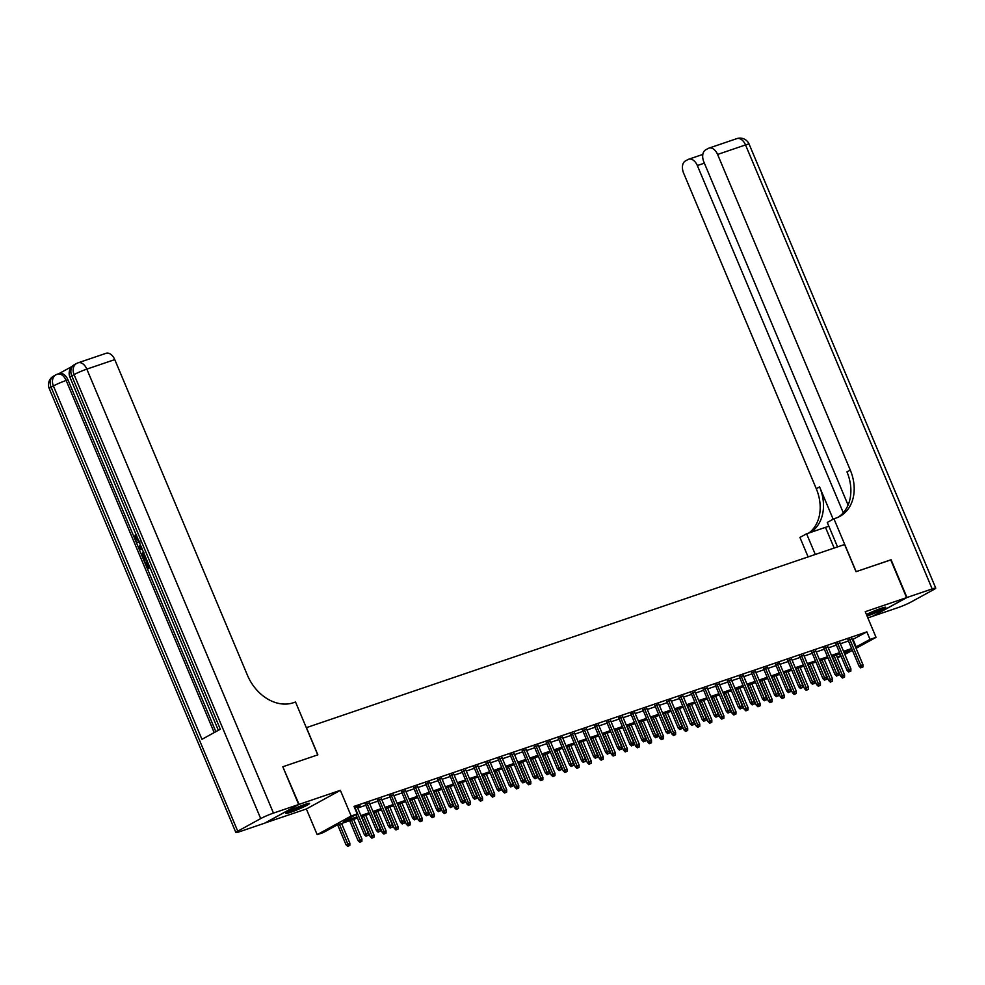 <?xml version="1.0" encoding="UTF-8"?>
<svg xmlns="http://www.w3.org/2000/svg" width="985" height="985" viewBox="0 0 985 985"><rect width="100%" height="100%" fill="white"/><g stroke="black" fill="none" stroke-linecap="round" stroke-linejoin="round"><path stroke-width="1.48" d="M290.563 812.305A12.83 1.096 157.2 0 0 303.171 807.171A12.83 1.096 157.2 0 0 309.549 803.403A12.83 1.096 157.2 0 0 304.894 804.449A12.83 1.096 157.2 0 0 292.286 809.596A12.83 1.096 157.2 0 0 285.909 813.351A12.83 1.096 157.2 0 0 290.563 812.305M867.108 616.093A12.83 1.096 157.2 0 0 879.543 610.983A12.83 1.096 157.2 0 0 885.724 607.326A12.83 1.096 157.2 0 0 881.07 608.361A12.83 1.096 157.2 0 0 866.431 614.48M357.407 818.079L336.981 825.036L323.203 832.596L317.17 834.652L351.165 815.999L357.198 813.942L343.408 821.502L356.915 816.91M265.014 822.98L306.372 808.98L317.17 834.652M867.859 617.89L872.587 616.278L906.594 597.624L865.261 611.697L876.047 637.369L856.063 648.327M841.116 656.33L837.361 657.611M282.843 766.822L299.046 804.388L265.051 823.041M283.175 766.638L317.86 754.83L306.433 727.644L844.601 544.496L856.027 571.682L890.723 559.874L906.594 597.624M357.321 807.134L360.03 805.742L354.538 807.614M369.387 803.034L365.435 804.376M381.454 798.921L377.501 800.263M393.52 794.821L389.567 796.163M405.586 790.709L401.634 792.051M417.652 786.609L413.7 787.951M429.719 782.496L425.766 783.838M441.785 778.396L437.833 779.738M453.863 774.284L449.899 775.626M465.93 770.184L461.977 771.526M477.996 766.071L474.044 767.413M490.062 761.959L486.11 763.313M502.128 757.859L498.176 759.201M514.195 753.747L510.242 755.101M526.261 749.647L522.309 750.989M538.327 745.534L534.375 746.889M550.393 741.434L546.441 742.776M562.46 737.322L558.507 738.676M574.526 733.222L570.574 734.564M586.592 729.109L582.64 730.464M598.658 725.009L594.706 726.351M610.725 720.897L606.772 722.239M622.791 716.797L618.839 718.139M634.857 712.684L630.905 714.026M646.923 708.584L642.971 709.926M658.99 704.472L655.037 705.814M671.056 700.372L667.104 701.714M683.122 696.26L679.17 697.602M695.188 692.159L691.236 693.502M707.255 688.047L703.302 689.389M719.321 683.935L715.369 685.289M731.387 679.835L727.435 681.177M743.453 675.722L739.501 677.077M755.52 671.622L751.567 672.964M767.586 667.51L763.634 668.864M779.652 663.41L775.7 664.752M791.718 659.297L787.766 660.652M803.785 655.197L799.832 656.539M815.851 651.085L811.899 652.439M827.917 646.985L823.965 648.327M839.983 642.873L836.031 644.215M852.419 639.647L866.849 631.865L354.021 806.395L357.198 813.942M357.69 808.02L365.804 805.25M369.757 803.908L377.871 801.15M381.823 799.808L389.937 797.037M393.889 795.695L402.003 792.937M405.955 791.595L414.069 788.825M418.022 787.483L426.136 784.725M430.088 783.37L438.202 780.612M442.154 779.27L450.268 776.512M454.233 775.158L462.347 772.4M466.299 771.058L474.413 768.3M478.365 766.946L486.479 764.188M490.431 762.846L498.545 760.088M502.498 758.733L510.612 755.975M514.564 754.633L522.678 751.875M526.63 750.521L534.744 747.763M538.697 746.421L546.81 743.65M550.763 742.308L558.877 739.55M562.829 738.208L570.943 735.438M574.895 734.096L583.009 731.338M586.962 729.996L595.075 727.226M599.028 725.883L607.142 723.125M611.094 721.783L619.208 719.013M623.16 717.671L631.274 714.913M635.226 713.571L643.34 710.801M647.293 709.459L655.407 706.701M659.359 705.346L667.473 702.588M671.425 701.246L679.539 698.488M683.491 697.134L691.605 694.376M695.558 693.034L703.672 690.276M707.624 688.921L715.738 686.163M719.69 684.821L727.804 682.063M731.757 680.709L739.87 677.951M743.823 676.609L751.937 673.851M755.889 672.496L764.003 669.738M767.955 668.396L776.069 665.626M780.021 664.284L788.135 661.526M792.088 660.184L800.202 657.414M804.154 656.072L812.268 653.314M816.22 651.971L824.334 649.201M828.287 647.859L836.4 645.101M840.353 643.759L848.467 640.989M852.05 638.772L848.097 640.115M306.372 808.98L340.367 790.327L299.046 804.388M340.367 790.327L351.165 815.999M866.849 631.865L870.014 639.413L876.047 637.369M844.428 653.461L849.809 650.506L844.022 652.476M840.07 653.818L831.956 656.589M828.003 657.931L819.889 660.689M815.937 662.031L807.823 664.801M803.871 666.143L795.757 668.901M791.805 670.243L783.691 673.014M779.738 674.356L771.624 677.114M767.672 678.456L759.558 681.226M755.606 682.568L747.492 685.326M743.54 686.668L735.426 689.438M731.473 690.78L723.359 693.538M719.407 694.893L711.293 697.651M707.341 698.993L699.227 701.751M695.275 703.105L687.161 705.863M683.208 707.205L675.094 709.963M671.142 711.318L663.028 714.076M659.076 715.418L650.962 718.176M647.01 719.53L638.896 722.288M634.931 723.63L626.829 726.388M622.865 727.743L614.751 730.501M610.798 731.843L602.685 734.613M598.732 735.955L590.618 738.713M586.666 740.055L578.552 742.825M574.6 744.167L566.486 746.925M562.534 748.268L554.42 751.038M550.467 752.38L542.353 755.138M538.401 756.48L530.287 759.25M526.335 760.592L518.221 763.35M514.269 764.692L506.155 767.463M502.202 768.805L494.088 771.563M490.136 772.917L482.022 775.675M478.07 777.017L469.956 779.775M466.004 781.13L457.89 783.888M453.937 785.23L445.823 787.988M441.871 789.342L433.757 792.1M429.805 793.442L421.691 796.2M417.738 797.554L409.625 800.312M405.672 801.655L397.558 804.413M393.606 805.767L385.492 808.525M381.54 809.867L373.426 812.637M369.473 813.979L361.36 816.737M837.262 657.389L840.759 655.468M852.394 650.346L844.859 654.471M855.596 647.194L870.014 639.413M360.867 815.568L368.981 812.81M372.933 811.455L381.047 808.697M385 807.355L393.113 804.597M397.066 803.243L405.18 800.485M409.132 799.143L417.246 796.385M421.198 795.03L429.312 792.272M433.265 790.93L441.379 788.16M445.331 786.818L453.445 784.06M457.397 782.718L465.511 779.948M469.463 778.606L477.577 775.848M481.53 774.505L489.644 771.735M493.596 770.393L501.71 767.635M505.662 766.293L513.776 763.523M517.728 762.181L525.842 759.423M529.795 758.081L537.909 755.31M541.861 753.968L549.975 751.21M553.927 749.856L562.041 747.098M565.993 745.756L574.107 742.998M578.06 741.643L586.173 738.885M590.126 737.543L598.24 734.785M602.192 733.431L610.306 730.673M614.258 729.331L622.372 726.573M626.337 725.219L634.438 722.461M638.403 721.118L646.517 718.361M650.469 717.006L658.583 714.248M662.536 712.906L670.65 710.136M674.602 708.794L682.716 706.036M686.668 704.694L694.782 701.923M698.734 700.581L706.848 697.823M710.801 696.481L718.915 693.711M722.867 692.369L730.981 689.611M734.933 688.269L743.047 685.498M746.999 684.156L755.113 681.398M759.066 680.056L767.18 677.286M771.132 675.944L779.246 673.186M783.198 671.832L791.312 669.074M795.264 667.731L803.378 664.974M807.331 663.619L815.445 660.861M819.397 659.519L827.511 656.761M831.463 655.407L839.577 652.649M843.529 651.307L851.643 648.549M853.059 639.425L856.236 646.985M847.925 639.696L859.117 666.328L860.767 665.429L849.698 639.093M861.715 667.424L862.922 667.017L861.715 667.424L860.767 665.429L862.946 664.69L851.877 638.354M859.117 666.328L860.791 667.928M862.922 667.017L862.946 664.69M842.421 678.012L844.539 677.101L842.421 678.012L840.747 676.412L844.564 674.762L836.302 655.099M843.332 677.508L834.135 655.838M840.747 676.412L832.35 656.453M844.564 674.762L844.539 677.101M882.006 608.053A11.094 0.948 -22.8 0 1 872.094 612.645A11.094 0.948 -22.8 0 1 866.529 614.702M866.603 614.874A12.743 1.083 157.2 0 0 871.91 612.879A12.743 1.083 157.2 0 0 883.077 607.72M305.842 804.129A11.094 0.948 -22.8 0 1 295.919 808.734A11.094 0.948 -22.8 0 1 289.024 811.197M288.051 811.726A12.743 1.083 157.2 0 0 295.734 808.956A12.743 1.083 157.2 0 0 306.901 803.809M890.748 559.936L856.15 571.645L833.926 518.787L835.982 518.085A41.099 31.668 61.3 0 0 839.885 516.374A41.099 31.668 61.3 0 0 850.277 470.067L717.597 154.448A9.862 6.23 -108.8 0 0 708.904 148.132A9.862 6.23 -108.8 0 0 708.277 148.403L705.568 149.892A9.862 6.23 -108.8 0 0 703.869 161.983L848.097 505.083M828.828 526.15A18.493 1.576 -22.8 0 1 825.479 527.357L806.592 533.784L799.931 537.428L808.119 556.907M837.545 546.897L827.265 522.444L833.926 518.787M906.951 597.501L872.956 616.154L898.172 607.573A9.862 0.837 157.2 0 0 910.928 602.081L933.891 589.486A9.862 0.837 157.2 0 0 935.75 588.119A9.862 0.837 157.2 0 0 932.167 588.919L906.951 597.501L891.08 559.751M815.297 554.469L806.592 533.784M843.295 512.779L697.343 165.554A9.862 6.23 -108.8 0 0 688.65 159.238A9.862 6.23 -108.8 0 0 688.022 159.521L685.314 161.011A9.862 6.23 -108.8 0 0 683.602 173.089L816.282 488.72A41.099 31.668 61.3 0 1 809.054 532.934M810.433 532.466A41.099 31.668 61.3 0 0 819.582 486.898L833.162 519.206M838.186 517.211A41.099 31.668 61.3 0 0 846.965 471.877L850.277 470.067M139.562 542.144C137.838 543.006 136.324 542.132 135.019 539.497L135.154 535.126L136.275 535.052M136.816 535.975L136.644 538.881L138.7 540.839M150.028 567.766L147.491 568.948L144.807 562.57L146.408 561.893L148.489 566.831M71.979 366.482L58.952 373.635M78.135 362.8A9.862 9.862 0 0 0 76.571 363.49A9.862 7.597 -118.7 0 0 74.072 374.596A9.862 0.837 -22.8 0 1 86.828 369.116A9.862 6.23 -108.8 0 0 78.135 362.8L106.072 353.295A9.862 6.23 71.2 0 1 114.765 359.611L86.828 369.116L273.461 813.093A9.862 0.837 157.2 0 0 260.705 818.584L74.072 374.596L71.782 375.864L220.32 729.232L201.95 739.316L53.399 385.948A9.862 0.837 -22.8 0 1 66.155 380.456A9.862 6.23 -108.8 0 0 57.462 374.14L59.272 373.524A9.862 6.23 71.2 0 1 67.965 379.841L66.155 380.456L214.188 732.606M215.863 731.683L135.438 540.334M134.711 538.61L67.965 379.841M146.506 559.406L143.97 560.588L142.665 557.498L141.914 554.309L143.576 551.662M273.461 813.093L298.677 804.511L282.806 766.761L317.749 754.867L295.525 702.022L293.468 702.711A41.099 31.668 -118.7 0 1 247.432 675.23L114.765 359.611M260.705 818.584L237.742 831.192A9.862 0.837 157.2 0 0 235.883 832.547A9.862 0.837 157.2 0 0 239.466 831.746L264.682 823.164L298.677 804.511M145.435 562.213L147.59 567.323L149.289 566.4L147.418 561.561M149.954 567.606L147.491 568.948M146.433 559.234L143.97 560.588M144.106 552.942L142.788 555.565L143.305 557.128L144.069 558.963L145.903 557.966M144.044 553.545L144.967 558.47M142.788 555.565L143.748 555.232M143.305 557.128L144.266 556.796M142.308 549.433L139.168 549.174L138.565 547.734L140.35 544.767M140.867 545.986L139.501 548.103L141.803 548.214M140.781 548.165L141.655 547.869M141.286 546.503L140.473 547.771L141.754 547.832M139.501 548.103L140.473 547.771M135.154 535.126L135.684 539.201L136.644 538.881M135.684 539.201L139.02 540.863M135.856 536.308L136.681 536.025M139.304 542.267L140.055 542.021M835.859 643.796L847.051 670.44L848.701 669.529L837.632 643.193M849.649 671.536L850.855 671.117L849.649 671.536L848.701 669.529L850.88 668.79L839.811 642.454M847.051 670.44L848.725 672.041M850.855 671.117L850.88 668.79M823.792 647.908L834.984 674.54L836.634 673.641L825.565 647.305M837.582 675.636L838.789 675.23L837.582 675.636L836.634 673.641L838.814 672.903L827.745 646.566M834.984 674.54L836.659 676.141M838.789 675.23L838.814 672.903M811.726 652.021L822.918 678.653L824.568 677.742L813.499 651.405M825.516 679.749L826.723 679.33L825.516 679.749L824.568 677.742L826.747 677.003L815.678 650.666M822.918 678.653L824.593 680.253M826.723 679.33L826.747 677.003M799.66 656.121L810.852 682.753L812.502 681.854L801.433 655.517M813.45 683.849L814.657 683.442L813.45 683.849L812.502 681.854L814.681 681.115L803.612 654.779M810.852 682.753L812.526 684.353M814.657 683.442L814.681 681.115M830.355 682.112L832.473 681.201L830.355 682.112L828.668 680.524L832.497 678.874L824.236 659.211M831.266 681.608L822.069 659.95M828.668 680.524L820.283 660.553M832.497 678.874L832.473 681.201M818.289 686.225L820.407 685.314L818.289 686.225L816.602 684.624L820.431 682.974L812.169 663.311M819.2 685.72L809.99 664.05M816.602 684.624L808.217 664.666M820.431 682.974L820.407 685.314M806.222 690.325L808.34 689.414L806.222 690.325L804.536 688.737L808.365 687.087L800.103 667.424M807.134 689.82L797.924 668.162M804.536 688.737L796.151 668.766M808.365 687.087L808.34 689.414M794.156 694.437L796.274 693.526L794.156 694.437L792.469 692.837L796.299 691.187L788.037 671.524M795.067 693.933L785.858 672.262M792.469 692.837L784.085 672.878M796.299 691.187L796.274 693.526M787.594 660.233L798.786 686.865L800.436 685.954L789.367 659.618M801.384 687.961L802.59 687.542L801.384 687.961L800.436 685.954L802.615 685.215L791.546 658.879M798.786 686.865L800.46 688.466M802.59 687.542L802.615 685.215M782.09 698.537L784.208 697.626L782.09 698.537L780.403 696.949L784.232 695.299L775.971 675.636M783.001 698.045L773.791 676.375M780.403 696.949L772.018 676.978M784.232 695.299L784.208 697.626M775.527 664.333L786.72 690.965L788.369 690.066L777.3 663.73M789.317 692.061L790.524 691.655L789.317 692.061L788.369 690.066L790.549 689.328L779.48 662.991M786.72 690.965L788.394 692.566M790.524 691.655L790.549 689.328M770.024 702.65L772.141 701.739L770.024 702.65L768.337 701.049L772.166 699.412L763.904 679.736M770.935 702.145L761.725 680.487M768.337 701.049L759.952 681.091M772.166 699.412L772.141 701.739M763.461 668.446L774.653 695.078L776.303 694.166L765.234 667.83M777.251 696.173L778.458 695.755L777.251 696.173L776.303 694.166L778.482 693.428L767.413 667.091M774.653 695.078L776.328 696.678M778.458 695.755L778.482 693.428M757.945 706.75L760.075 705.839L757.945 706.75L756.271 705.162L760.1 703.512L751.838 683.849M758.869 706.257L749.659 684.587M756.271 705.162L747.886 685.191M760.1 703.512L760.075 705.839M751.395 672.546L762.587 699.19L764.237 698.279L753.168 671.942M765.185 700.273L766.392 699.867L765.185 700.273L764.237 698.279L766.416 697.54L755.347 671.204M762.587 699.19L764.261 700.778M766.392 699.867L766.416 697.54M745.879 710.862L748.009 709.951L745.879 710.862L744.204 709.262L748.034 707.624L739.772 687.961M746.802 710.357L737.593 688.7M744.204 709.262L735.82 689.303M748.034 707.624L748.009 709.951M739.329 676.658L750.521 703.29L752.171 702.379L741.102 676.042M753.119 704.386L754.325 703.967L753.119 704.386L752.171 702.379L754.35 701.64L743.281 675.304M750.521 703.29L752.195 704.891M754.325 703.967L754.35 701.64M733.813 714.975L735.943 714.051L733.813 714.975L732.138 713.374L735.967 711.724L727.706 692.061M734.736 714.47L725.526 692.8M732.138 713.374L723.753 693.403M735.967 711.724L735.943 714.051M727.262 680.758L738.454 707.402L740.104 706.491L729.035 680.155M741.052 708.486L742.259 708.08L741.052 708.486L740.104 706.491L742.284 705.753L731.215 679.416M738.454 707.402L740.129 708.991M742.259 708.08L742.284 705.753M721.746 719.075L723.876 718.163L721.746 719.075L720.072 717.474L723.901 715.836L715.639 696.173M722.67 718.57L713.46 696.912M720.072 717.474L711.687 697.515M723.901 715.836L723.876 718.163M715.196 684.87L726.388 711.502L728.038 710.591L716.969 684.267M728.986 712.598L730.193 712.192L728.986 712.598L728.038 710.591L730.217 709.853L719.149 683.516M726.388 711.502L728.063 713.103M730.193 712.192L730.217 709.853M709.68 723.187L711.81 722.264L709.68 723.187L708.006 721.586L711.835 719.937L703.573 700.273M710.604 722.682L701.394 701.012M708.006 721.586L699.621 701.615M711.835 719.937L711.81 722.264M703.118 688.971L714.322 715.615L715.972 714.704L704.903 688.367M716.92 716.698L718.127 716.292L716.92 716.698L715.972 714.704L718.151 713.965L707.082 687.629M714.322 715.615L715.996 717.203M718.127 716.292L718.151 713.965M697.614 727.287L699.744 726.376L697.614 727.287L695.939 725.686L699.769 724.049L691.507 704.386M698.537 726.782L689.328 705.125M695.939 725.686L687.555 705.728M699.769 724.049L699.744 726.376M691.051 693.083L702.256 719.715L703.906 718.804L692.837 692.48M704.854 720.811L706.06 720.404L704.854 720.811L703.906 718.804L706.085 718.065L695.016 691.741M702.256 719.715L703.93 721.316M706.06 720.404L706.085 718.065M685.548 731.399L687.678 730.476L685.548 731.399L683.873 729.799L687.702 728.149L679.441 708.486M686.471 730.895L677.261 709.225M683.873 729.799L675.488 709.828M687.702 728.149L687.678 730.476M678.985 697.183L690.189 723.827L691.839 722.916L680.77 696.58M692.787 724.911L693.994 724.504L692.787 724.911L691.839 722.916L694.019 722.177L682.937 695.841M690.189 723.827L691.864 725.416M693.994 724.504L694.019 722.177M673.481 735.5L675.611 734.588L673.481 735.5L671.807 733.899L675.636 732.261L667.374 712.598M674.405 734.995L665.195 713.337M671.807 733.899L663.422 713.94M675.636 732.261L675.611 734.588M666.919 701.295L678.123 727.927L679.773 727.029L668.704 700.692M680.721 729.023L681.928 728.617L680.721 729.023L679.773 727.029L681.952 726.277L670.871 699.953M678.123 727.927L679.798 729.528M681.928 728.617L681.952 726.277M661.415 739.612L663.545 738.688L661.415 739.612L659.741 738.011L663.57 736.361L655.308 716.698M662.339 739.107L653.129 717.437M659.741 738.011L651.356 718.04M663.57 736.361L663.545 738.688M654.853 705.395L666.057 732.04L667.707 731.129L656.638 704.792M668.655 733.136L669.862 732.717L668.655 733.136L667.707 731.129L669.886 730.39L658.805 704.053M666.057 732.04L667.731 733.628M669.862 732.717L669.886 730.39M649.349 743.712L651.479 742.801L649.349 743.712L647.674 742.111L651.504 740.474L643.242 720.811M650.272 743.207L641.063 721.549M647.674 742.111L639.29 722.153M651.504 740.474L651.479 742.801M642.786 709.508L653.991 736.14L655.641 735.241L644.572 708.904M656.589 737.236L657.795 736.829L656.589 737.236L655.641 735.241L657.82 734.502L646.739 708.166M653.991 736.14L655.665 737.74M657.795 736.829L657.82 734.502M637.283 747.824L639.413 746.901L637.283 747.824L635.608 746.224L639.437 744.574L631.176 724.911M638.206 747.32L628.996 725.649M635.608 746.224L627.223 726.265M639.437 744.574L639.413 746.901M630.72 713.608L641.924 740.252L643.574 739.341L632.505 713.005M644.522 741.348L645.729 740.929L644.522 741.348L643.574 739.341L645.754 738.602L634.672 712.266M641.924 740.252L643.599 741.853M645.729 740.929L645.754 738.602M625.216 751.924L627.346 751.013L625.216 751.924L623.542 750.336L627.371 748.686L619.109 729.023M626.14 751.42L616.93 729.762M623.542 750.336L615.157 730.365M627.371 748.686L627.346 751.013M618.654 717.72L629.858 744.352L631.508 743.453L620.439 717.117M632.456 745.448L633.663 745.042L632.456 745.448L631.508 743.453L633.687 742.715L622.606 716.378M629.858 744.352L631.533 745.953M633.663 745.042L633.687 742.715M613.15 756.037L615.28 755.126L613.15 756.037L611.476 754.436L615.305 752.786L607.043 733.123M614.074 755.532L604.864 733.862M611.476 754.436L603.091 734.478M615.305 752.786L615.28 755.126M606.588 721.82L617.792 748.465L619.442 747.553L608.373 721.217M620.378 749.56L621.584 749.142L620.378 749.56L619.442 747.553L621.621 746.815L610.54 720.478M617.792 748.465L619.466 750.065M621.584 749.142L621.621 746.815M601.084 760.137L603.214 759.226L601.084 760.137L599.409 758.548L603.239 756.899L594.977 737.236M602.007 759.632L592.798 737.974M599.409 758.548L591.025 738.578M603.239 756.899L603.214 759.226M594.521 725.933L605.726 752.565L607.376 751.666L596.307 725.329M608.311 753.66L609.518 753.254L608.311 753.66L607.376 751.666L609.555 750.927L598.474 724.591M605.726 752.565L607.4 754.165M609.518 753.254L609.555 750.927M589.018 764.249L591.148 763.338L589.018 764.249L587.343 762.649L591.172 760.999L582.911 741.336M589.941 763.744L580.731 742.074M587.343 762.649L578.958 742.69M591.172 760.999L591.148 763.338M582.455 730.045L593.659 756.677L595.309 755.766L584.24 729.429M596.245 757.773L597.452 757.354L596.245 757.773L595.309 755.766L597.476 755.027L586.407 728.691M593.659 756.677L595.334 758.278M597.452 757.354L597.476 755.027M576.951 768.349L579.082 767.438L576.951 768.349L575.277 766.761L579.106 765.111L570.844 745.448M577.875 767.844L568.665 746.187M575.277 766.761L566.892 746.79M579.106 765.111L579.082 767.438M570.389 734.145L581.593 760.777L583.243 759.878L572.174 733.542M584.179 761.873L585.385 761.467L584.179 761.873L583.243 759.878L585.41 759.139L574.341 732.803M581.593 760.777L583.268 762.378M585.385 761.467L585.41 759.139M564.885 772.462L567.015 771.55L564.885 772.462L563.211 770.861L567.04 769.211L558.778 749.548M565.809 771.957L556.599 750.287M563.211 770.861L554.826 750.902M567.04 769.211L567.015 771.55M558.323 738.258L569.527 764.889L571.177 763.978L560.108 737.642M572.113 765.985L573.319 765.567L572.113 765.985L571.177 763.978L573.344 763.24L562.275 736.903M569.527 764.889L571.202 766.49M573.319 765.567L573.344 763.24M552.819 776.562L554.949 775.651L552.819 776.562L551.144 774.973L554.974 773.323L546.712 753.66M553.742 776.057L544.533 754.399M551.144 774.973L542.76 755.003M554.974 773.323L554.949 775.651M546.256 742.358L557.461 768.989L559.111 768.091L548.042 741.754M560.046 770.085L561.253 769.679L560.046 770.085L559.111 768.091L561.278 767.352L550.209 741.015M557.461 768.989L559.135 770.59M561.253 769.679L561.278 767.352M534.19 746.47L545.394 773.102L547.044 772.191L535.975 745.854M547.98 774.198L549.187 773.779L547.98 774.198L547.044 772.191L549.211 771.452L538.142 745.116M545.394 773.102L547.069 774.702M549.187 773.779L549.211 771.452M522.124 750.57L533.328 777.214L534.978 776.303L523.909 749.967M535.914 778.298L537.12 777.891L535.914 778.298L534.978 776.303L537.145 775.564L526.076 749.228M533.328 777.214L535.003 778.803M537.12 777.891L537.145 775.564M540.753 780.674L542.883 779.763L540.753 780.674L539.078 779.073L542.907 777.436L534.646 757.761M541.676 780.169L532.466 758.512M539.078 779.073L530.693 759.115M542.907 777.436L542.883 779.763M528.686 784.774L530.817 783.863L528.686 784.774L527.012 783.186L530.841 781.536L522.579 761.873M529.61 784.282L520.4 762.612M527.012 783.186L518.627 763.215M530.841 781.536L530.817 783.863M516.62 788.886L518.75 787.975L516.62 788.886L514.946 787.286L518.775 785.648L510.513 765.985M517.544 788.382L508.334 766.724M514.946 787.286L506.561 767.327M518.775 785.648L518.75 787.975M510.058 754.682L521.262 781.314L522.912 780.403L511.843 754.067M523.848 782.41L525.054 781.991L523.848 782.41L522.912 780.403L525.079 779.664L514.01 753.328M521.262 781.314L522.937 782.915M525.054 781.991L525.079 779.664M504.554 792.999L506.684 792.075L504.554 792.999L502.879 791.398L506.709 789.748L498.447 770.085M505.477 792.494L496.268 770.824M502.879 791.398L494.495 771.427M506.709 789.748L506.684 792.075M497.991 758.782L509.196 785.427L510.846 784.516L499.777 758.179M511.781 786.51L512.988 786.104L511.781 786.51L510.846 784.516L513.013 783.777L501.944 757.44M509.196 785.427L510.87 787.015M512.988 786.104L513.013 783.777M492.488 797.099L494.618 796.188L492.488 797.099L490.813 795.498L494.642 793.861L486.381 774.198M493.411 796.594L484.201 774.936M490.813 795.498L482.416 775.54M494.642 793.861L494.618 796.188M485.925 762.895L497.129 789.527L498.779 788.616L487.71 762.291M499.715 790.623L500.922 790.216L499.715 790.623L498.779 788.616L500.946 787.877L489.877 761.54M497.129 789.527L498.804 791.127M500.922 790.216L500.946 787.877M480.421 801.211L482.551 800.288L480.421 801.211L478.747 799.611L482.576 797.961L474.302 778.298M481.345 800.707L472.135 779.037M478.747 799.611L470.35 779.64M482.576 797.961L482.551 800.288M473.859 766.995L485.063 793.639L486.713 792.728L475.644 766.392M487.649 794.723L488.856 794.316L487.649 794.723L486.713 792.728L488.88 791.989L477.811 765.653M485.063 793.639L486.738 795.227M488.856 794.316L488.88 791.989M468.355 805.311L470.485 804.4L468.355 805.311L466.681 803.711L470.51 802.073L462.236 782.41M469.279 804.807L460.069 783.149M466.681 803.711L458.284 783.752M470.51 802.073L470.485 804.4M461.793 771.107L472.997 797.739L474.647 796.828L463.578 770.504M475.583 798.835L476.789 798.429L475.583 798.835L474.647 796.828L476.814 796.089L465.745 769.765M472.997 797.739L474.671 799.34M476.789 798.429L476.814 796.089M456.289 809.424L458.419 808.5L456.289 809.424L454.614 807.823L458.444 806.173L450.17 786.51M457.212 808.919L448.003 787.249M454.614 807.823L446.217 787.852M458.444 806.173L458.419 808.5M449.726 775.207L460.931 801.852L462.581 800.94L451.512 774.604M463.516 802.935L464.723 802.529L463.516 802.935L462.581 800.94L464.748 800.202L453.679 773.865M460.931 801.852L462.605 803.44M464.723 802.529L464.748 800.202M444.223 813.524L446.353 812.613L444.223 813.524L442.548 811.923L446.377 810.286L438.103 790.623M445.146 813.019L435.936 791.361M442.548 811.923L434.151 791.965M446.377 810.286L446.353 812.613M437.66 779.32L448.864 805.952L450.514 805.053L439.445 778.716M451.45 807.047L452.657 806.641L451.45 807.047L450.514 805.053L452.681 804.302L441.612 777.978M448.864 805.952L450.539 807.552M452.657 806.641L452.681 804.302M432.156 817.636L434.286 816.713L432.156 817.636L430.482 816.036L434.311 814.386L426.037 794.723M433.08 817.131L423.87 795.461M430.482 816.036L422.085 796.065M434.311 814.386L434.286 816.713M425.594 783.42L436.798 810.064L438.448 809.153L427.379 782.816M439.384 811.16L440.59 810.741L439.384 811.16L438.448 809.153L440.615 808.414L429.546 782.078M436.798 810.064L438.473 811.652M440.59 810.741L440.615 808.414M420.09 821.736L422.22 820.825L420.09 821.736L418.416 820.136L422.245 818.498L413.971 798.835M421.014 821.231L411.804 799.574M418.416 820.136L410.019 800.177M422.245 818.498L422.22 820.825M413.528 787.532L424.732 814.164L426.382 813.265L415.313 786.929M427.318 815.26L428.524 814.854L427.318 815.26L426.382 813.265L428.549 812.526L417.48 786.19M424.732 814.164L426.406 815.765M428.524 814.854L428.549 812.526M408.024 825.849L410.154 824.925L408.024 825.849L406.349 824.248L410.179 822.598L401.905 802.935M408.947 825.344L399.738 803.674M406.349 824.248L397.952 804.289M410.179 822.598L410.154 824.925M401.461 791.632L412.666 818.276L414.316 817.365L403.247 791.029M415.251 819.372L416.458 818.954L415.251 819.372L414.316 817.365L416.483 816.627L405.414 790.29M412.666 818.276L414.34 819.877M416.458 818.954L416.483 816.627M395.958 829.949L398.088 829.038L395.958 829.949L394.283 828.36L398.112 826.711L389.838 807.047M396.881 829.444L387.671 807.786M394.283 828.36L385.886 808.389M398.112 826.711L398.088 829.038M389.395 795.745L400.599 822.376L402.249 821.478L391.18 795.141M403.185 823.472L404.392 823.066L403.185 823.472L402.249 821.478L404.416 820.739L393.347 794.403M400.599 822.376L402.274 823.977M404.392 823.066L404.416 820.739M383.891 834.061L386.021 833.15L383.891 834.061L382.217 832.46L386.046 830.811L377.772 811.147M384.815 833.556L375.605 811.886M382.217 832.46L373.82 812.502M386.046 830.811L386.021 833.15M377.329 799.845L388.533 826.489L390.183 825.578L379.114 799.241M391.119 827.585L392.325 827.166L391.119 827.585L390.183 825.578L392.35 824.839L381.281 798.503M388.533 826.489L390.208 828.089M392.325 827.166L392.35 824.839M371.825 838.161L373.955 837.25L371.825 838.161L370.151 836.573L373.98 834.923L365.706 815.26M372.749 837.656L363.539 815.999M370.151 836.573L361.754 816.602M373.98 834.923L373.955 837.25M365.263 803.957L376.467 830.589L378.117 829.69L367.048 803.354M379.053 831.685L380.259 831.278L379.053 831.685L378.117 829.69L380.284 828.951L369.215 802.615M376.467 830.589L378.142 832.19M380.259 831.278L380.284 828.951M359.759 842.274L361.889 841.362L359.759 842.274L358.084 840.673L361.914 839.023L353.64 819.36M360.682 841.769L351.473 820.099M358.084 840.673L349.687 820.714M361.914 839.023L361.889 841.362M355.954 814.632L364.388 834.701L366.051 833.79L354.982 807.454M366.986 835.797L368.193 835.379L366.986 835.797L366.051 833.79L368.218 833.051L357.149 806.715M364.388 834.701L366.075 836.302M368.193 835.379L368.218 833.051M347.693 846.374L349.823 845.462L347.693 846.374L346.018 844.785L349.847 843.135L341.573 823.472M348.616 845.869L339.406 824.211M346.018 844.785L337.621 824.814M349.847 843.135L349.823 845.462M819.582 486.898L816.282 488.72M932.167 588.919L745.534 144.93L717.597 154.448M704.361 163.165L697.343 165.554M745.534 144.93A9.862 0.837 -22.8 0 1 749.117 144.142A9.862 9.862 0 0 0 736.842 138.626A9.862 6.23 71.2 0 1 745.534 144.93M834.172 548.042L825.479 527.357M57.462 374.14A9.862 9.862 0 0 0 55.899 374.829A9.862 7.597 -118.7 0 0 53.399 385.948L51.109 387.204L237.742 831.192M49.25 388.558A9.862 0.837 -22.8 0 1 51.109 387.204A9.862 7.597 61.3 0 1 53.596 376.085A9.862 9.862 0 0 0 49.25 388.558L235.883 832.547M69.923 377.218A9.862 0.837 -22.8 0 1 71.782 375.864A9.862 7.597 61.3 0 1 74.269 364.745A9.862 9.862 0 0 0 69.923 377.218L218.35 730.316M140.326 546.835L141.114 546.564M702.822 154.423L688.65 159.238M935.75 588.119L749.117 144.142M736.842 138.626L708.904 148.132M55.899 374.829L53.596 376.085M76.571 363.49L74.269 364.745"/></g></svg>
